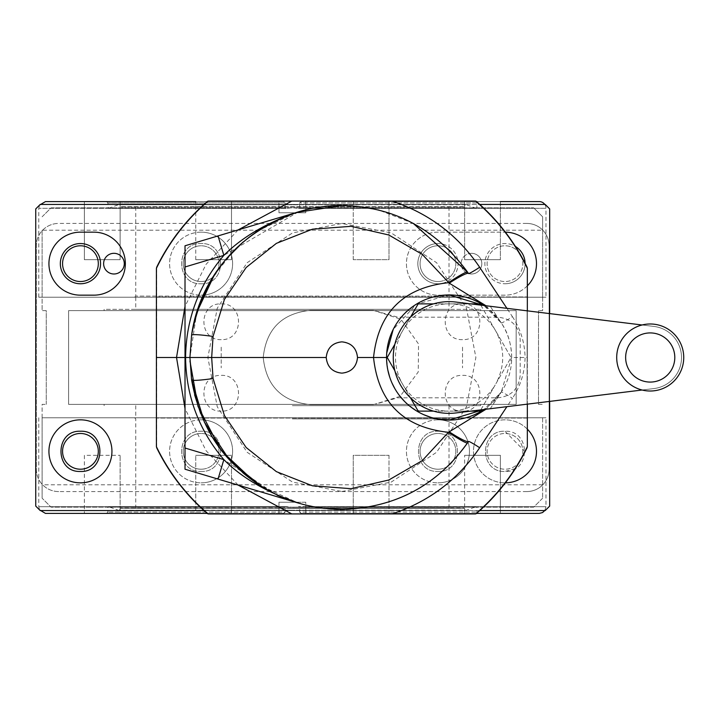 <?xml version="1.0" encoding="UTF-8"?>
<svg xmlns="http://www.w3.org/2000/svg" width="715" height="715" viewBox="0 0 715 715"><rect width="100%" height="100%" fill="white"/><g stroke="black" fill="none" stroke-linecap="round" stroke-linejoin="round"><path stroke-width="0.54" stroke-dasharray="3.58 2.68" d="M341.868 341.859A15.641 15.641 0 0 0 326.228 357.5A15.641 15.641 0 0 0 341.868 373.141A15.641 15.641 0 0 0 357.509 357.5A15.641 15.641 0 0 0 341.868 341.859M468.486 273.514L467.538 272.093M413.19 223.339L379.129 210.192M378.047 209.924L353.022 205.965M296.832 212.391L281.594 218.021M258.776 230.293L242.877 242.233M225.922 259.304L211.783 278.993M204.419 292.748L196.983 311.731M196.741 312.518L189.931 357.5L196.723 312.571M323.672 508.347L303.535 504.522M296.94 502.645L284.677 498.266M280.325 496.416L260.206 485.628M243.502 473.303L224.412 453.882M212.73 437.553L200.665 413.592M194.578 394.796L189.931 357.5L185.015 357.5L185.015 469.219L259.795 491.562M229.032 459.253L233.179 463.678M262.477 487.049L277.992 495.361M290.835 500.643L298.378 503.083L259.339 485.074M223.616 452.908L220.47 448.877M189.967 361.066L189.931 357.5L185.015 357.5L185.015 245.781L218.039 235.914L223.858 255.371C198.841 284.874 186.079 318.917 185.578 357.5C186.079 396.083 198.841 430.126 223.858 459.629L185.015 448.028M214.411 274.792L235.95 248.561M243.297 241.876L255.97 232.169M257.686 231.008L295.456 212.82M527.33 310.846L527.33 357.5L511.69 357.5C511.341 343.826 507.865 332.296 501.26 322.912L483.912 305.502A62.562 62.562 0 0 1 483.912 409.498L501.26 392.088A13.406 0.974 -146.4 0 1 512.432 398.327L506.899 406.665M511.69 357.5L501.26 392.088L485.986 409.248M475.609 201.085A205.795 205.795 0 0 1 527.33 268.304L527.33 446.696A205.795 205.795 0 0 1 475.609 513.915L208.128 513.915A205.795 205.795 0 0 1 156.406 446.696L156.406 268.304A205.795 205.795 0 0 1 208.128 201.085L475.609 201.085M527.33 357.5L527.33 404.154M485.986 305.752L501.26 322.912L490.222 306.279L501.26 322.912A13.406 0.974 -33.6 0 0 512.432 316.673L506.899 308.335M449.127 294.938L416.318 304.224L393.205 329.445M439.475 419.312L430.644 417.274M423.548 414.602L416.425 410.839M410.75 406.915L404.297 401.142M399.408 395.484L394.796 388.531M392.079 383.195L389.639 376.877M387.789 369.87L386.556 357.5M490.222 408.721L501.26 392.088L490.222 408.721M298.378 211.917L223.858 255.371L185.015 266.972M277.143 495.236L223.858 459.629L218.039 479.086M642.106 390.015L654.046 388.549A31.281 31.281 0 0 0 654.046 326.451L455.947 302.061A55.859 55.859 0 0 0 393.259 357.5A55.859 55.859 0 0 0 455.947 412.939L654.046 388.549A31.281 31.281 0 0 0 654.046 326.451L642.106 324.985M480.793 305.117L511.037 357.5L495.942 383.651C504.951 366.214 504.951 348.786 495.942 331.349L495.182 330.026A53.625 53.625 0 0 0 449.887 303.875L448.359 303.875A53.625 53.625 0 0 0 403.063 330.026L402.304 331.349A53.625 53.625 0 0 0 402.304 383.651L403.063 384.974A53.625 53.625 0 0 0 448.359 411.125L433.46 411.125M470.738 411.125L449.887 411.125A53.625 53.625 0 0 0 495.182 384.974L480.793 409.883M433.46 303.875L470.738 303.875M394.859 344.255L410.517 317.129M410.517 397.871L394.859 370.745M403.063 384.974L418.168 411.125L448.359 411.125M449.887 411.125L480.078 411.125L495.182 384.974M402.304 331.349L387.208 357.5L402.304 383.651M448.359 303.875L418.168 303.875L403.063 330.026M495.182 330.026L480.078 303.875L449.887 303.875M495.942 383.651L511.037 357.5L495.942 331.349M650.221 382.078A24.578 24.578 0 0 0 674.799 357.5A24.578 24.578 0 0 0 650.221 332.922A24.578 24.578 0 0 0 625.643 357.5A24.578 24.578 0 0 0 650.221 382.078M650.221 391.016A33.516 33.516 0 0 0 683.737 357.5A33.516 33.516 0 0 0 650.221 323.984A33.516 33.516 0 0 0 616.705 357.5A33.516 33.516 0 0 0 650.221 391.016A33.516 33.516 0 0 1 616.705 357.5A33.516 33.516 0 0 1 650.221 323.984M201.103 232.152A31.505 31.505 0 0 0 169.598 263.656A31.505 31.505 0 0 0 201.103 295.161A31.505 31.505 0 0 1 169.598 263.656A31.505 31.505 0 0 1 201.103 232.152A31.505 31.505 0 0 1 232.607 263.656A31.505 31.505 0 0 1 201.103 295.161A31.505 31.505 0 0 0 232.607 263.656A31.505 31.505 0 0 0 201.103 232.152M80.438 419.839A31.505 31.505 0 0 0 48.933 451.344A31.505 31.505 0 0 0 80.438 482.848A31.505 31.505 0 0 0 111.942 451.344A31.505 31.505 0 0 0 80.438 419.839M201.103 419.839A31.505 31.505 0 0 0 169.598 451.344A31.505 31.505 0 0 0 201.103 482.848A31.505 31.505 0 0 1 169.598 451.344A31.505 31.505 0 0 1 201.103 419.839A31.505 31.505 0 0 1 232.607 451.344A31.505 31.505 0 0 1 201.103 482.848A31.505 31.505 0 0 0 232.607 451.344A31.505 31.505 0 0 0 201.103 419.839M437.955 419.839A31.505 31.505 0 0 0 406.442 451.344A31.505 31.505 0 0 0 437.955 482.848A31.505 31.505 0 0 1 406.442 451.344A31.505 31.505 0 0 1 437.955 419.839A31.505 31.505 0 0 1 469.46 451.344A31.505 31.505 0 0 1 437.955 482.848A31.505 31.505 0 0 0 469.46 451.344A31.505 31.505 0 0 0 437.955 419.839M505.362 482.848A31.505 31.505 0 0 1 504.987 482.848A31.505 31.505 0 0 0 536.491 451.344A31.505 31.505 0 0 0 504.987 419.839A31.505 31.505 0 0 0 473.482 451.344A31.505 31.505 0 0 0 504.987 482.848A31.505 31.505 0 0 1 473.482 451.344A31.505 31.505 0 0 1 527.33 429.134M525.087 263.308A20.109 20.109 0 0 1 504.987 283.766A20.109 20.109 0 0 0 525.096 263.656A20.109 20.109 0 0 0 504.987 243.547A20.109 20.109 0 0 0 484.877 263.656A20.109 20.109 0 0 0 504.987 283.766A20.109 20.109 0 0 1 484.877 263.656A20.109 20.109 0 0 1 515.39 246.443M471.471 253.316A10.332 10.332 0 0 0 461.13 263.656A10.332 10.332 0 0 0 471.471 273.988A10.332 10.332 0 0 1 461.13 263.656A10.332 10.332 0 0 1 471.471 253.316A10.332 10.332 0 0 1 481.803 263.656A10.332 10.332 0 0 1 471.471 273.988A10.332 10.332 0 0 0 481.803 263.656A10.332 10.332 0 0 0 471.471 253.316M437.955 243.547A20.109 20.109 0 0 0 417.837 263.656A20.109 20.109 0 0 0 437.955 283.766A20.109 20.109 0 0 1 417.837 263.656A20.109 20.109 0 0 1 437.955 243.547A20.109 20.109 0 0 1 458.065 263.656A20.109 20.109 0 0 1 437.955 283.766A20.109 20.109 0 0 0 458.065 263.656A20.109 20.109 0 0 0 437.955 243.547M113.953 253.316A10.332 10.332 0 0 0 103.621 263.656A10.332 10.332 0 0 0 113.953 273.988A10.332 10.332 0 0 0 124.294 263.656A10.332 10.332 0 0 0 113.953 253.316M80.438 243.547A20.109 20.109 0 0 0 60.328 263.656A20.109 20.109 0 0 0 80.438 283.766A20.109 20.109 0 0 0 100.547 263.656A20.109 20.109 0 0 0 80.438 243.547M525.096 451.692L504.987 431.234C479.05 430.108 479.05 472.588 504.987 471.453C530.923 472.588 530.923 430.108 504.987 431.234C479.05 430.108 479.05 472.588 504.987 471.453L515.39 468.557M437.955 471.453C463.883 472.588 463.892 430.108 437.955 431.234C412.019 430.108 412.01 472.588 437.955 471.453C463.883 472.588 463.892 430.108 437.955 431.234C412.019 430.108 412.01 472.588 437.955 471.453M201.103 471.453C227.03 472.588 227.039 430.108 201.103 431.234C175.166 430.108 175.166 472.588 201.103 471.453C227.03 472.588 227.039 430.108 201.103 431.234C175.166 430.108 175.166 472.588 201.103 471.453M80.438 471.453C106.374 472.588 106.374 430.108 80.438 431.234C54.501 430.108 54.501 472.588 80.438 471.453M201.103 283.766C227.03 284.892 227.039 242.412 201.103 243.547C175.166 242.412 175.166 284.892 201.103 283.766C227.03 284.892 227.039 242.412 201.103 243.547C175.166 242.412 175.166 284.892 201.103 283.766M373.373 404.645L397.844 397.799L497.837 397.799C511.332 396.378 518.777 388.933 520.18 375.455L520.18 339.545C518.858 325.977 511.404 318.524 497.837 317.201L397.844 317.201L373.373 310.355L310.364 310.355C281.925 313.34 266.203 329.052 263.218 357.5C266.203 385.939 281.916 401.66 310.364 404.645L373.373 404.645L310.364 404.645C281.925 401.66 266.203 385.948 263.218 357.5C266.203 329.061 281.916 313.34 310.364 310.355L373.373 310.355L400.954 319.265L418.543 343.978L418.248 371.979L400.087 396.351L373.373 404.645M40.219 204.436L545.205 204.436L549.674 208.905L549.674 506.095L545.205 510.564L40.219 510.564L35.75 506.095L35.75 208.905L40.219 204.436M203.972 204.436L479.765 204.436M479.765 510.564L203.972 510.564M549.674 313.599L549.674 401.401M80.438 232.152L93.844 232.152A31.505 31.505 0 0 1 125.348 263.656A31.505 31.505 0 0 1 93.844 295.161L80.438 295.161A31.505 31.505 0 0 1 48.933 263.656A31.505 31.505 0 0 1 80.438 232.152M527.33 285.866A31.505 31.505 0 0 1 504.987 295.161L437.955 295.161A31.505 31.505 0 0 1 406.442 263.656A31.505 31.505 0 0 1 437.955 232.152L504.987 232.152A31.505 31.505 0 0 1 536.491 263.656A31.505 31.505 0 0 1 504.987 295.161L437.955 295.161A31.505 31.505 0 0 1 406.442 263.656A31.505 31.505 0 0 1 437.955 232.152L504.987 232.152A31.505 31.505 0 0 1 505.362 232.152M221.212 347.168L221.212 367.832L221.212 347.168M462.534 347.168L462.534 367.832L462.534 347.168M221.212 339.625C198.153 340.626 198.153 302.874 221.212 303.875C244.262 302.874 244.262 340.626 221.212 339.625M221.212 411.125C198.153 412.126 198.153 374.374 221.212 375.375C244.262 374.374 244.262 412.126 221.212 411.125M462.534 411.125C439.475 412.126 439.475 374.374 462.534 375.375C485.583 374.374 485.583 412.126 462.534 411.125M462.534 339.625C439.475 340.626 439.475 302.874 462.534 303.875C485.583 302.874 485.583 340.626 462.534 339.625M341.868 491.509L391.194 482.098L436.633 452.264L466.475 406.826L475.877 357.5L466.475 308.174L436.633 262.736L391.194 232.902L341.868 223.491L292.542 232.902L247.113 262.736L217.271 308.174L207.859 357.5L217.271 406.826L247.113 452.264L292.542 482.098L341.868 491.509M207.868 201.308L475.868 201.308M527.107 267.839L527.107 447.161M475.868 513.692L207.868 513.692M156.63 447.161L156.63 267.839M527.107 267.33A206.018 206.018 0 0 0 476.217 201.308L207.529 201.308A206.018 206.018 0 0 0 156.63 267.33L156.63 447.67A206.018 206.018 0 0 0 207.529 513.692L476.217 513.692A206.018 206.018 0 0 0 527.107 447.67L527.107 267.33M156.63 296.948L527.107 296.948L156.63 296.948M527.107 418.052L156.63 418.052L527.107 418.052M80.438 245.781A17.875 17.875 0 0 0 62.562 263.656A17.875 17.875 0 0 0 80.438 281.531A17.875 17.875 0 0 0 98.312 263.656A17.875 17.875 0 0 0 80.438 245.781M201.103 281.531A17.875 17.875 0 0 1 183.228 263.656A17.875 17.875 0 0 1 201.103 245.781A17.875 17.875 0 0 0 183.228 263.656A17.875 17.875 0 0 0 201.103 281.531A17.875 17.875 0 0 0 218.978 263.656A17.875 17.875 0 0 0 201.103 245.781A17.875 17.875 0 0 1 218.978 263.656A17.875 17.875 0 0 1 201.103 281.531M437.955 281.531A17.875 17.875 0 0 1 420.071 263.656A17.875 17.875 0 0 1 437.955 245.781A17.875 17.875 0 0 0 420.071 263.656A17.875 17.875 0 0 0 437.955 281.531A17.875 17.875 0 0 0 455.83 263.656A17.875 17.875 0 0 0 437.955 245.781A17.875 17.875 0 0 1 455.83 263.656A17.875 17.875 0 0 1 437.955 281.531M521.092 255.907A17.875 17.875 0 0 1 504.987 281.531A17.875 17.875 0 0 1 487.112 263.656A17.875 17.875 0 0 1 504.987 245.781A17.875 17.875 0 0 0 487.112 263.656A17.875 17.875 0 0 0 504.987 281.531A17.875 17.875 0 0 0 522.862 263.656A17.875 17.875 0 0 0 504.987 245.781A17.875 17.875 0 0 1 519.778 253.619M98.312 451.344A17.875 17.875 0 0 0 80.438 433.469A17.875 17.875 0 0 0 62.562 451.344A17.875 17.875 0 0 0 80.438 469.219A17.875 17.875 0 0 0 98.312 451.344M201.103 469.219A17.875 17.875 0 0 1 183.228 451.344A17.875 17.875 0 0 1 201.103 433.469A17.875 17.875 0 0 0 183.228 451.344A17.875 17.875 0 0 0 201.103 469.219A17.875 17.875 0 0 0 218.978 451.344A17.875 17.875 0 0 0 201.103 433.469A17.875 17.875 0 0 1 218.978 451.344A17.875 17.875 0 0 1 201.103 469.219M437.955 469.219A17.875 17.875 0 0 1 420.071 451.344A17.875 17.875 0 0 1 437.955 433.469A17.875 17.875 0 0 0 420.071 451.344A17.875 17.875 0 0 0 437.955 469.219A17.875 17.875 0 0 0 455.83 451.344A17.875 17.875 0 0 0 437.955 433.469A17.875 17.875 0 0 1 455.83 451.344A17.875 17.875 0 0 1 437.955 469.219M519.778 461.381A17.875 17.875 0 0 1 487.112 451.344A17.875 17.875 0 0 1 504.987 433.469A17.875 17.875 0 0 0 487.112 451.344A17.875 17.875 0 0 0 504.987 469.219A17.875 17.875 0 0 0 522.862 451.344A17.875 17.875 0 0 0 504.987 433.469A17.875 17.875 0 0 1 521.092 459.093M305.788 212.766L292.372 212.766L305.788 212.766L305.788 208.297L305.788 212.766L278.966 212.766L278.966 201.594L283.498 201.594L285.178 202.935L285.178 207.94L286.161 208.36L292.372 207.761L298.593 208.36L299.567 207.94L299.567 202.935L301.256 201.594L305.788 201.594L305.788 212.766L305.788 201.594L301.256 201.594L299.567 202.935L299.567 207.94L298.593 208.36L299.567 207.94L292.372 207.761L286.161 208.36L285.178 207.94L286.161 208.36L285.178 207.94L285.178 202.935L107.867 202.935L285.178 202.935L283.498 201.594L84.37 201.594L283.498 201.594L278.966 201.594L278.966 212.766L278.966 208.297L278.966 212.766L305.788 212.766M292.372 297.226L545.983 297.226L42.122 297.226L542.631 297.226L542.631 310.632L538.502 310.632L542.631 310.632L542.631 216.788L533.694 207.851L542.631 216.788L542.631 230.194L42.122 230.194L42.122 297.226L38.771 297.226L292.372 297.226M539.28 201.594L305.788 201.594L500.384 201.594L464.625 201.594L500.384 201.594L500.384 259.688L464.625 259.688L464.625 201.594L464.625 259.688L500.384 259.688L500.384 201.594M544.767 204.436A6.703 6.703 0 0 1 545.983 208.297L305.788 208.297L305.788 201.594L305.788 208.297L545.983 208.297L545.983 297.226M353.255 259.688L353.255 201.594L389.005 201.594L353.255 201.594L389.005 201.594L353.255 201.594L353.255 259.688L389.005 259.688L389.005 201.594L389.005 259.688L353.255 259.688M500.384 259.688L464.625 259.688L500.384 259.688M195.749 259.688L195.749 201.594L195.749 259.688L231.499 259.688L231.499 201.594L231.499 259.688L195.749 259.688M84.37 259.688L84.37 201.594L120.12 201.594L84.37 201.594L84.37 259.688L120.12 259.688L120.12 201.594L120.12 259.688L84.37 259.688M195.749 513.406L231.499 513.406L195.749 513.406L195.749 455.312L195.749 513.406L231.499 513.406L231.499 455.312L195.749 455.312L231.499 455.312L195.749 455.312L231.499 455.312L231.499 513.406L195.749 513.406L283.498 513.406L278.966 513.406L278.966 502.234L292.372 502.234L278.966 502.234L278.966 506.703L278.966 502.234L305.788 502.234L305.788 513.406L500.384 513.406L464.625 513.406L464.625 455.312L464.625 513.406L500.384 513.406L500.384 455.312L464.625 455.312L500.384 455.312L464.625 455.312L500.384 455.312L500.384 513.406L301.256 513.406L478.228 513.406L301.256 513.406L299.567 512.065L476.887 512.065L299.567 512.065L299.567 507.06L298.593 506.64L299.567 507.06L292.372 507.239L299.567 507.06L299.567 512.065L301.256 513.406L305.788 513.406L305.788 502.234L292.372 502.234L305.788 502.234L305.788 506.703L305.788 502.234L278.966 502.234L278.966 513.406L283.498 513.406L285.178 512.065L285.178 507.06L286.161 506.64L285.178 507.06L286.161 506.64L285.178 507.06L285.178 512.065L107.867 512.065L285.178 512.065L283.498 513.406L84.37 513.406L120.12 513.406L84.37 513.406L120.12 513.406L120.12 455.312L120.12 513.406M292.372 417.775L545.983 417.775L292.372 417.775M389.005 455.312L389.005 513.406L353.255 513.406L389.005 513.406L353.255 513.406L389.005 513.406L389.005 455.312L353.255 455.312L353.255 513.406L353.255 455.312L389.005 455.312M84.37 455.312L84.37 513.406L84.37 455.312L120.12 455.312L84.37 455.312M478.228 201.594L301.256 201.594L478.228 201.594L476.887 202.935L299.567 202.935L476.887 202.935L476.887 207.94L299.567 207.94L476.887 207.94A0.447 0.447 0 0 1 476.288 208.36L298.593 208.36L476.288 208.36L465.742 204.526L292.372 204.526L465.59 204.499L292.372 204.794L465.17 204.794L464.491 206.662L120.263 206.662L464.071 206.957L120.683 206.957L464.071 206.957M106.526 513.406L107.867 512.065L107.867 507.06L285.178 507.06L107.867 507.06A0.447 0.447 0 0 1 108.466 506.64L286.161 506.64L292.372 507.239L286.161 506.64L108.466 506.64L119.012 510.474L465.742 510.474L119.164 510.501L465.59 510.501L292.372 510.206L465.17 510.206L464.491 508.338A0.447 0.447 0 0 0 464.071 508.043L120.683 508.043L464.071 508.043M449.011 206.957L449.011 296.108L135.743 296.108L449.011 296.108L450.128 297.226L134.626 297.226L450.128 297.226M478.228 513.406L476.887 512.065L476.887 507.06L299.567 507.06L476.887 507.06L476.44 506.613L298.593 506.64L476.288 506.64L465.59 510.501L119.164 510.501L292.372 510.206L119.584 510.206L120.263 508.338L292.372 508.338L120.263 508.338A0.447 0.447 0 0 1 120.683 508.043M135.743 206.957L135.743 296.108L134.626 297.226M292.372 508.043L449.011 508.043L292.372 508.043M292.372 418.892L449.011 418.892L292.372 418.892M449.011 297.226L135.743 297.226L449.011 297.226L449.011 309.345L135.743 309.345L449.011 309.345M135.743 297.226L135.743 309.345M104.122 310.632L480.632 310.632L104.122 310.632L104.122 309.345L480.632 309.345L104.122 309.345M480.632 310.632L480.632 309.345M292.372 405.655L480.632 405.655L292.372 405.655M292.372 404.368L480.632 404.368L292.372 404.368M68.595 404.368L516.159 404.368L68.595 404.368L68.595 310.632L68.595 404.368L516.159 404.368L516.159 310.632L68.595 310.632L68.595 404.368L516.159 404.368L516.159 310.632L68.595 310.632L68.595 404.368M45.474 513.406L207.207 513.406M278.966 506.703L278.966 513.406L278.966 506.703L38.771 506.703L278.966 506.703M305.788 506.703L305.788 513.406L305.788 506.703L545.983 506.703L305.788 506.703M42.122 417.775L542.631 417.775L42.122 417.775L42.122 404.368L46.252 404.368L42.122 404.368L42.122 498.212L42.122 417.775M542.631 417.775L542.631 498.212L542.631 417.775M516.159 404.368L516.159 310.632L68.595 310.632L516.159 310.632L516.159 404.368M46.252 404.368L46.252 310.632L42.122 310.632L46.252 310.632L46.252 404.368M42.122 230.194L42.122 310.632L42.122 297.226L542.631 297.226L542.631 230.194M538.502 310.632L538.502 404.368L542.631 404.368L538.502 404.368L538.502 310.632M542.631 484.806L42.122 484.806M292.372 212.766L278.966 212.766L292.372 212.766M542.631 498.212L533.694 507.15L51.06 507.15L42.122 498.212L51.06 507.15L533.694 507.15L542.631 498.212M42.122 216.788L51.06 207.851L533.694 207.851L51.06 207.851L42.122 216.788M526.767 491.571L58.657 491.571A22.344 22.344 0 0 1 36.313 469.219L36.313 245.781A22.344 22.344 0 0 1 58.657 223.429L526.767 223.429A22.344 22.344 0 0 1 549.111 245.781L549.111 469.219A22.344 22.344 0 0 1 526.767 491.571A22.344 22.344 0 0 0 549.111 469.219L549.111 245.781A22.344 22.344 0 0 0 526.767 223.429M58.657 491.571A22.344 22.344 0 0 1 36.313 469.219L36.313 245.781A22.344 22.344 0 0 1 58.657 223.429M512.432 316.673C520.556 329.079 524.774 342.691 525.087 357.5C524.774 372.309 520.556 385.921 512.432 398.327M238.14 229.908L206.072 264.336L185.015 306.36M238.131 485.092L206.063 450.665L185.015 408.64M292.372 204.794L119.584 204.794L292.372 204.794M464.491 508.338L292.372 508.338L464.491 508.338M292.372 204.526L119.012 204.526L292.372 204.526M286.161 208.36L108.466 208.36L286.161 208.36M285.178 207.94L107.867 207.94L285.178 207.94M278.966 208.297L38.771 208.297L278.966 208.297M544.767 510.564L545.983 506.703L545.983 417.775M298.861 208.387L476.44 208.387L298.861 208.387M106.526 201.594L107.867 202.935L108.314 208.387L285.893 208.387L108.314 208.387L119.164 204.499L465.59 204.499L119.164 204.499L120.683 206.957M285.893 506.613L108.314 506.613L285.893 506.613M134.626 417.775L135.743 418.892L135.743 508.043M135.743 405.655L135.743 417.775M104.122 404.368L104.122 405.655M480.632 404.368L480.632 405.655M449.011 405.655L449.011 417.775M449.011 508.043L449.011 418.892L450.128 417.775M38.771 417.775L38.771 506.703L39.602 509.938M38.771 297.226L38.771 208.297L39.602 205.062"/><path stroke-width="1.07" d="M341.868 373.141C332.439 372.149 327.22 366.929 326.228 357.5C327.22 348.071 332.439 342.851 341.868 341.859C351.306 342.851 356.517 348.071 357.509 357.5C356.517 366.929 351.306 372.149 341.868 373.141M353.022 205.965L341.868 205.554C393.554 206.403 435.435 228.585 467.538 272.093L413.19 223.339M379.129 210.192L378.047 209.924M357.509 357.5L373.534 357.5C378.36 312.518 403.332 287.582 448.439 282.702A22.344 1.957 145.8 0 1 467.538 272.093L468.486 273.514A22.344 2.601 -33.6 0 0 449.252 283.158L422.225 254.361L388.781 234.985L351.065 226.324L312.437 229.193L276.383 243.359L246.139 267.517L224.403 299.505L213.07 336.434L211.667 357.5L326.228 357.5M295.456 212.82L298.378 211.917C239.132 232.08 203.534 273.139 191.593 335.085C201.907 260.671 268.5 204.973 341.868 205.562L296.832 212.391M281.594 218.021L258.776 230.293M242.877 242.233L225.922 259.304M211.783 278.993L204.419 292.748M196.983 311.731L196.741 312.518M506.899 406.665L479.658 447.733A13.406 0.974 33.6 0 0 468.486 441.486C437.696 485.262 395.493 507.909 341.868 509.446C394.823 507.972 436.713 485.798 467.538 442.907A22.344 1.957 -145.8 0 1 448.439 432.298L422.225 460.639L388.781 480.015L351.065 488.676L312.437 485.807L276.383 471.641L246.139 447.483L224.403 415.495L213.07 378.566C200.182 380.344 193.023 380.791 191.593 379.915C203.543 445.534 239.757 468.325 242.841 472.731C271.459 496.791 304.465 509.026 341.868 509.438L323.672 508.347M303.535 504.522L296.94 502.645M284.677 498.266L280.325 496.416M260.206 485.628L243.502 473.303M224.412 453.882L220.569 449.002M220.417 448.806L212.73 437.553M200.665 413.592L194.578 394.796M213.07 378.566L211.667 357.5L189.931 357.5L191.593 379.915L204.463 422.351L229.032 459.253M233.179 463.678L262.477 487.049M277.992 495.361L298.378 503.083L185.015 469.219L185.015 448.028L223.858 459.629C241.625 477.656 266.463 492.143 298.378 503.083L259.795 491.562M259.339 485.074L258.875 484.779M258.455 484.493L254.763 481.99M254.549 481.839L223.616 452.908M220.47 448.877L219.854 448.055M219.541 447.617L198.037 406.478L189.967 361.066M196.723 312.571L214.411 274.792M235.95 248.561L243.297 241.876M255.97 232.169L257.686 231.008M483.912 305.502L449.127 294.938A62.562 62.562 0 0 1 483.912 305.502M449.127 294.938A62.562 62.562 0 0 0 386.556 357.5A62.562 62.562 0 0 0 449.127 420.062L483.912 409.498A62.562 62.562 0 0 1 449.127 420.062L439.475 419.312M506.899 308.335L479.658 267.267C457.993 235.253 428.759 213.195 391.963 201.085L475.609 201.085C497.506 219.907 514.746 242.314 527.33 268.304L527.33 310.846M527.33 404.154L527.33 446.696C514.746 472.687 497.506 495.093 475.609 513.915L208.128 513.915C186.231 495.093 168.99 472.687 156.406 446.696L156.406 268.304C168.99 242.314 186.231 219.907 208.128 201.085L291.783 201.085L238.14 229.908M391.963 201.085L291.783 201.085M213.07 336.434C200.182 334.656 193.023 334.209 191.593 335.085L189.931 357.5L156.406 357.5M393.205 329.445L386.717 353.085L386.556 357.5L373.534 357.5C378.369 402.482 403.332 427.418 448.439 432.298L485.986 409.248M449.252 283.158L485.986 305.752M430.644 417.274L423.548 414.602M416.425 410.839L410.75 406.915M404.297 401.142L399.408 395.484M394.796 388.531L392.079 383.195M389.639 376.877L387.789 369.87M449.252 431.842A22.344 2.601 -146.4 0 0 468.486 441.486L467.538 442.907M218.039 479.086L223.858 459.629C198.841 430.126 186.088 396.083 185.578 357.5C186.088 318.917 198.841 284.874 223.858 255.371C242.591 236.772 267.428 222.285 298.378 211.917L218.039 235.914L298.378 211.917M218.039 235.914L185.015 245.781L185.015 266.972L223.858 255.371L218.039 235.914M290.835 500.643L277.143 495.236M185.015 448.028L185.015 266.972M642.106 324.985L455.947 302.061A55.859 55.859 0 0 0 393.259 357.5A55.859 55.859 0 0 0 455.947 412.939L642.106 390.015M410.517 397.871L418.168 411.125L433.46 411.125M394.859 344.255L387.208 357.5L394.859 370.745M433.46 303.875L418.168 303.875L410.517 317.129M480.793 305.117L480.078 303.875L470.738 303.875M470.738 411.125L480.078 411.125L480.793 409.883M417.801 410.49L418.901 411.125M479.345 411.125L480.078 411.125M387.208 357.5L387.575 358.135M480.444 304.51L480.078 303.875M650.221 323.984A33.516 33.516 0 0 1 683.737 357.5A33.516 33.516 0 0 1 650.221 391.016A33.516 33.516 0 0 1 616.705 357.5A33.516 33.516 0 0 1 650.221 323.984A33.516 33.516 0 0 0 616.705 357.5A33.516 33.516 0 0 0 650.221 391.016M80.438 482.848A31.505 31.505 0 0 1 48.933 451.344A31.505 31.505 0 0 1 80.438 419.839A31.505 31.505 0 0 1 111.942 451.344A31.505 31.505 0 0 1 80.438 482.848M113.953 273.988A10.332 10.332 0 0 1 103.621 263.656A10.332 10.332 0 0 1 113.953 253.316A10.332 10.332 0 0 1 124.294 263.656A10.332 10.332 0 0 1 113.953 273.988M80.438 283.766A20.109 20.109 0 0 1 60.328 263.656A20.109 20.109 0 0 1 80.438 243.547A20.109 20.109 0 0 1 100.547 263.656A20.109 20.109 0 0 1 80.438 283.766M515.39 246.443A20.109 20.109 0 0 1 525.087 263.308M203.972 510.564L40.219 510.564L35.75 506.095L35.75 208.905L40.219 204.436L203.972 204.436M479.765 204.436L545.205 204.436L549.674 208.905L549.674 313.599M549.674 401.401L549.674 506.095L545.205 510.564L479.765 510.564M527.33 429.134A31.505 31.505 0 0 1 505.362 482.848M93.844 295.161L80.438 295.161A31.505 31.505 0 0 1 48.933 263.656A31.505 31.505 0 0 1 80.438 232.152L93.844 232.152A31.505 31.505 0 0 1 125.348 263.656A31.505 31.505 0 0 1 93.844 295.161M505.362 232.152A31.505 31.505 0 0 1 527.33 285.866M515.39 468.557L525.096 451.692M80.438 471.453C106.374 472.588 106.374 430.108 80.438 431.234C54.501 430.108 54.501 472.588 80.438 471.453M156.63 267.839L156.63 267.33A206.018 206.018 0 0 1 207.529 201.308L207.868 201.308M475.868 201.308L476.217 201.308A206.018 206.018 0 0 1 527.107 267.33L527.107 267.839M527.107 447.161L527.107 447.67A206.018 206.018 0 0 1 476.217 513.692L475.868 513.692M207.868 513.692L207.529 513.692A206.018 206.018 0 0 1 156.63 447.67L156.63 447.161M80.438 281.531A17.875 17.875 0 0 1 62.562 263.656A17.875 17.875 0 0 1 80.438 245.781A17.875 17.875 0 0 1 98.312 263.656A17.875 17.875 0 0 1 80.438 281.531M62.562 451.344A17.875 17.875 0 0 1 80.438 433.469A17.875 17.875 0 0 1 98.312 451.344A17.875 17.875 0 0 1 80.438 469.219A17.875 17.875 0 0 1 62.562 451.344M500.384 201.594L539.28 201.594A6.703 6.703 0 0 1 544.767 204.436M120.12 513.406L195.749 513.406M207.207 513.406L45.474 513.406L39.602 509.938M476.539 513.406L539.28 513.406L476.539 513.406M195.749 201.594L45.474 201.594L195.749 201.594M521.092 459.093A17.875 17.875 0 0 1 519.778 461.381M519.778 253.619A17.875 17.875 0 0 1 521.092 255.907M479.658 447.733C457.993 479.747 428.759 501.805 391.963 513.915M185.015 306.36L176.525 357.5L185.015 408.64M479.658 267.267A13.406 0.974 -33.6 0 1 468.486 273.514M291.783 513.915L238.131 485.092M650.221 332.922A24.578 24.578 0 0 1 674.799 357.5A24.578 24.578 0 0 1 650.221 382.078A24.578 24.578 0 0 1 625.643 357.5A24.578 24.578 0 0 1 650.221 332.922M544.767 510.564L542.56 512.557L539.28 513.406M39.602 205.062L45.474 201.594"/></g></svg>
